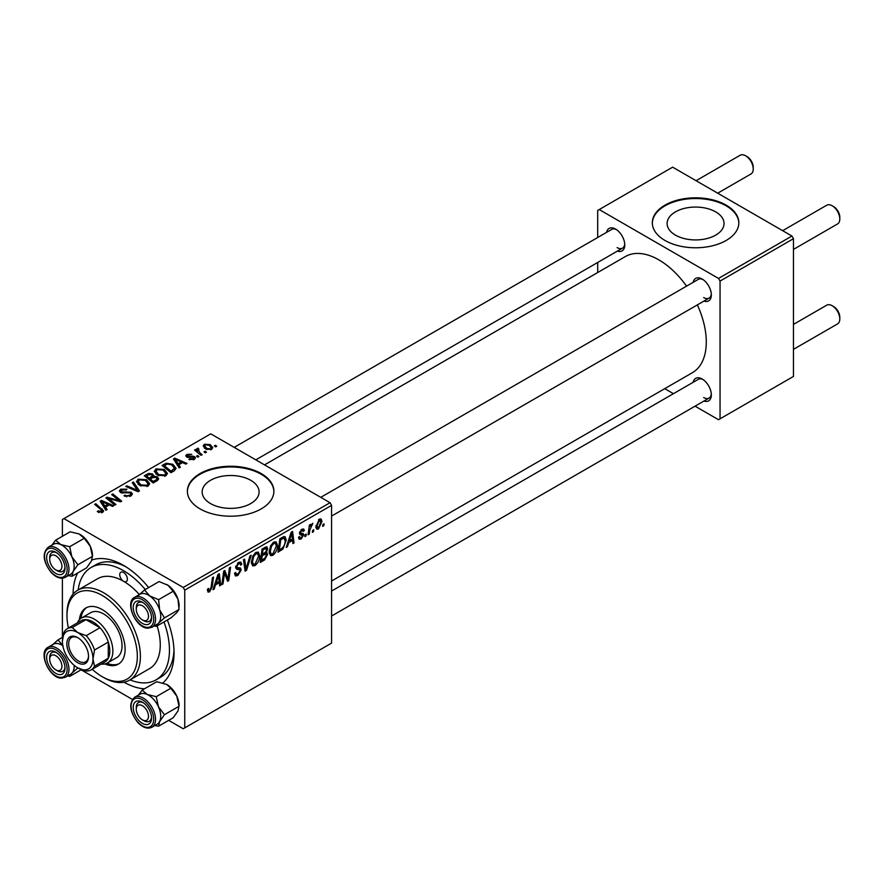 <?xml version="1.0" encoding="UTF-8"?>
<svg xmlns="http://www.w3.org/2000/svg" width="884" height="884" viewBox="0 0 884 884"><rect width="100%" height="100%" fill="white"/><g stroke="black" fill="none" stroke-linecap="round" stroke-linejoin="round"><path stroke-width="1.33" d="M715.697 211.884A28.465 16.431 0 0 0 684.68 208.315A28.465 16.431 0 0 0 667.111 223.497A28.465 16.431 0 0 0 675.453 235.122A28.465 16.431 0 0 0 706.471 238.68A28.465 16.431 0 0 0 724.04 223.497A28.465 16.431 0 0 0 715.697 211.884M726.162 205.132A43.261 24.973 0 0 0 679.023 199.718A43.261 24.973 0 0 0 652.315 222.79A43.261 24.973 0 0 0 664.989 240.459A43.261 24.973 0 0 0 712.128 245.874A43.261 24.973 0 0 0 738.836 222.79A43.261 24.973 0 0 0 726.162 205.132M738.825 223.144A43.261 24.973 0 0 0 726.162 205.839A43.261 24.973 0 0 0 679.299 200.359A43.261 24.973 0 0 0 652.326 223.144M210.502 503.56A28.465 16.431 180 0 1 202.171 491.935A28.465 16.431 180 0 1 219.74 476.752A28.465 16.431 180 0 1 250.758 480.31A28.465 16.431 180 0 1 259.089 491.935A28.465 16.431 180 0 1 241.52 507.118A28.465 16.431 180 0 1 210.502 503.56M261.222 473.57A43.261 24.973 0 0 0 214.072 468.155A43.261 24.973 0 0 0 187.375 491.228A43.261 24.973 0 0 0 200.038 508.886A43.261 24.973 0 0 0 247.188 514.3A43.261 24.973 0 0 0 273.885 491.228A43.261 24.973 0 0 0 261.222 473.57M273.885 491.581A43.261 24.973 0 0 0 261.222 474.277A43.261 24.973 0 0 0 214.359 468.796A43.261 24.973 0 0 0 187.375 491.581M693.155 282.35A12.973 7.492 60 0 1 702.15 279.046L702.15 279.046A12.973 7.492 60 0 1 711.333 294.936A12.973 7.492 60 0 1 703.973 301.079M702.957 279.543A10.818 6.243 -120 0 0 698.272 279.388L320.759 497.349M606.59 232.37A12.973 7.492 60 0 1 615.584 229.067L615.584 229.067A12.973 7.492 60 0 1 624.767 244.956A12.973 7.492 60 0 1 617.408 251.1M616.391 229.564A10.818 6.243 -120 0 0 611.706 229.409L234.194 447.37M693.155 382.297A12.973 7.492 60 0 1 702.15 379.004L702.15 379.004A12.973 7.492 60 0 1 711.333 394.894A12.973 7.492 60 0 1 703.973 401.038M702.957 379.501A10.818 6.243 -120 0 0 698.272 379.346L331.566 591.064M73.096 594.07A71.372 41.205 60 0 1 77.637 573.009M91.881 560.025A71.372 41.205 60 0 1 123.572 565.406L123.572 565.406A71.372 41.205 60 0 1 148.656 587.595M125.915 566.821A64.886 37.459 -120 0 0 95.715 564.843L91.129 567.484A64.886 37.459 -120 0 0 78.146 589.959M331.566 581.02L692.393 372.694A67.051 38.708 -120 0 0 697.365 304.892M686.548 286.162A67.051 38.708 -120 0 0 658.867 259.885A67.051 38.708 -120 0 0 625.342 256.559L264.526 464.885M330.041 502.709L331.566 505.361L184.745 590.125L183.22 587.473L330.041 502.709L210.746 433.834L62.388 519.483L62.388 536.279M62.388 578.202L62.388 637.397M184.745 590.125L184.745 727.875L183.22 728.759L168.678 720.361M132.368 699.399L81.107 669.807M277.488 545.461C277.51 549.373 275.952 552.666 272.825 555.329L270.526 555.605L269.145 552.113L270.615 545.793L273.786 542.091L276.184 541.859L277.488 545.461L276.261 544.754M288.759 542.599L287.444 546.732L286.239 547.428L291.212 532.19L292.571 531.406L294.041 542.92L292.913 543.572L292.56 540.4L288.759 542.599L287.963 542.135M209.596 591.827L208.005 592.081L207.508 589.186L208.624 588.379L208.525 589.518L209.674 590.346L211.132 587.175L212.414 577.683L213.541 577.031L212.215 586.854L209.596 591.827L207.408 590.567M207.707 589.042L209.674 590.346M234.525 573.318L237.907 574.036L240.083 570.721L239.796 569.804L236.89 569.373L235.63 567.395L238.636 562.39L240.846 562.058L241.763 564.169L240.636 565.207L240.105 563.638L238.592 563.859L236.746 566.677L237.166 567.539L240.448 567.948L241.199 569.959L237.84 575.528L235.409 575.959L234.525 573.263L235.63 572.467L236.15 574.346L234.525 573.407M239.796 569.804L235.63 567.384M235.785 566.125L237.166 567.539M251.2 555.285L246.525 570.357L245.1 571.174L243.465 559.76L244.592 559.108L245.995 568.898L250.006 555.981L251.2 555.285M259.686 555.738C259.708 559.649 258.15 562.942 255.023 565.605L252.725 565.87L251.343 562.39L252.813 556.069L255.995 552.367L258.382 552.135L259.686 555.738L258.459 555.03M324.041 523.836L323.787 525.748L322.671 526.389L322.903 524.488L324.041 523.836M331.566 505.361L331.566 643.11L184.745 727.875M266.283 546.787L267.753 548.743L266.283 552.611L267.609 554.334L264.537 559.959L260.25 562.434L262.051 549.03L267.078 546.909M265.487 552.157L266.99 552.743M215.486 584.899L214.171 589.031L212.967 589.727L217.939 574.501L219.298 573.705L220.768 585.23L219.641 585.871L219.287 582.711L215.486 584.899L214.69 584.446M224.138 575.738L223 583.937L221.873 584.589L223.696 571.174L224.868 570.489L227.939 579.219L229.431 567.859L230.558 567.208L228.746 580.622L227.575 581.296L224.481 572.6L224.138 575.738L223.155 575.164M301.135 538.986L299.179 539.306L298.483 537.306L299.588 536.5L300.074 537.98L301.19 537.826L302.648 535.605L300.007 534.522L299.455 533.207L301.787 529.295L303.687 528.997L304.317 530.566L303.212 531.361L301.731 530.455L300.571 532.367L300.682 533.03L303.201 533.549L303.764 534.864L301.135 538.986L298.483 537.45M302.416 534.953L299.488 533.649M301.444 529.516L302.781 530.301L300.903 529.969M299.543 532.367L301.599 533.295M282.935 549.041L278.04 552.157L279.852 538.754L283.886 536.577L285.112 536.721L286.25 540.124L282.935 549.041L281.863 548.423M321.975 521.394L318.505 528.952L316.715 529.162L315.864 526.897L319.378 519.14L321.113 518.952L321.975 521.394L320.638 520.621M313.754 529.77L313.5 531.693L312.383 532.334L312.616 530.433L313.754 529.77M309.776 530.245L309.212 534.168L308.085 534.809L309.4 525.063L310.527 524.411L310.24 526.433L312.803 523.262L309.776 530.245L308.77 529.671M306.251 534.102L305.986 536.024L304.881 536.665L305.113 534.765L306.251 534.102M198.933 456.553L197.817 457.194L196.524 456.177L197.662 455.514L198.933 456.553M206.436 452.221L205.32 452.862L204.027 451.846L205.165 451.183L206.436 452.221M154.324 471.647L155.882 468.885L164.347 469.492L167.474 473.448L165.894 475.78L157.595 475.227L154.28 471.183M180.38 467.26L179.176 467.956L173.441 458.906L174.8 458.122L186.977 463.448L185.861 464.1L182.579 462.619L178.778 464.818L180.38 467.26M157.474 480.487L153.186 482.962L144.291 475.736L148.689 473.404L152.589 473.946L153.728 476.31L157.219 476.785L158.689 478.819L157.474 480.487M153.938 475.614L153.728 477.15M139.462 490.885L138.048 491.703L125.705 486.465L126.821 485.813L137.407 490.311L132.235 482.697L133.44 482.001L139.462 490.885M101.494 512.753L100.953 509.516L94.654 504.388L95.781 503.747L103.671 510.963L102.677 512.278L97.251 511.56L98.223 510.841L101.494 511.516L102.025 510.808L102.025 512.587M115.937 504.466L114.809 505.118L105.936 497.88L107.108 497.206L119.252 500.675L111.66 494.576L112.787 493.924L121.683 501.151L120.511 501.825L108.356 498.366L115.937 504.466M183.22 587.473L63.924 518.599M107.108 509.56L105.903 510.256L100.168 501.206L101.527 500.421L113.705 505.758L112.588 506.399L109.307 504.919L105.505 507.118L107.108 509.56M130.92 495.979L123.981 495.802L124.964 495.084L126.821 495.825L129.738 495.217L130.821 493.891L130.125 492.918L120.567 492.554L119.318 490.918L120.721 489.183L126.953 489.161L126.18 490.012L121.937 489.924L121.616 491.869L131.13 492.222L132.445 494.001L130.92 495.979M120.998 492.764L120.998 491.051L121.616 492.996M136.523 481.924L138.081 479.161L146.545 479.769L149.683 483.725L148.103 486.056L139.794 485.504L136.479 481.448M188.922 459.448L189.751 458.641L193.298 458.84L193.563 457.304L186.69 457.028L185.739 455.768L186.8 454.398L191.695 454.299L187.728 454.995L187.629 456.288L192.613 456.122L194.59 456.619L195.486 457.879L194.215 459.437L188.922 459.448M194.038 459.536L193.563 457.304M187.728 454.995L187.629 457.404M174.148 470.852L170.977 472.686L162.081 465.459L166.258 463.216L172.866 464.299L176.126 468.409L174.148 470.852M211.585 449.404L205.839 449.138L203.165 445.934L204.392 444.243L210.248 444.619L212.757 447.68L211.585 449.404M198.093 448.21L199.596 452.564L202.149 454.696L201.022 455.348L194.546 450.089L195.673 449.437L196.999 450.531L197.066 448.475L198.093 448.21L198.867 449.16L197.662 450.033L197.662 452.619M196.591 449.293L197.066 448.475L197.066 452.133M216.724 446.276L215.619 446.917L214.315 445.901L215.453 445.249L216.724 446.276M130.059 679.873A64.886 37.459 -120 0 0 156.015 679.873L160.601 677.232A64.886 37.459 -120 0 0 173.982 650.071M791.931 236.039L793.456 238.691L720.051 281.079L718.515 278.427L791.931 236.039L672.636 167.164L597.694 210.436L597.694 237.509M597.694 262.482L597.694 272.526M720.051 281.079L720.051 418.828L718.515 419.712L695.067 406.176M673.442 393.689L664.746 388.662M720.051 418.828L793.456 376.44L793.456 238.691M718.515 278.427L599.219 209.552M703.686 297.588A10.818 6.243 -120 0 0 709.09 298.118A10.818 6.243 -120 0 0 711.288 293.996M617.12 247.608A10.818 6.243 -120 0 0 622.524 248.139A10.818 6.243 -120 0 0 624.723 244.017M703.686 397.546A10.818 6.243 -120 0 0 709.09 398.076A10.818 6.243 -120 0 0 711.288 393.955M167.363 620.004A71.372 41.205 60 0 1 174.037 652.823A71.372 41.205 60 0 1 162.932 682.89M144.49 688.802A71.372 41.205 60 0 1 123.981 682.194M107.108 498.841L107.108 497.206M119.252 501.482L119.252 500.675M112.787 495.504L112.787 493.924M108.356 499.858L108.356 498.366M101.527 503.35L101.527 500.421M105.505 509.626L105.505 507.118M103.163 503.35L104.865 506.046L107.903 504.289L101.87 501.582L103.163 503.35L103.163 505.935M104.865 508.609L104.865 506.046M101.87 503.88L101.87 501.582M107.903 505.736L107.903 504.289M98.223 512.234L98.223 510.841M99.052 512.609L99.052 511.438M95.781 505.305L95.781 503.747M102.301 512.477L102.301 509.04M124.964 496.3L124.964 495.084M125.296 496.432L125.296 495.283M126.821 496.841L126.821 495.825M129.738 496.532L129.738 495.217M120.721 492.631L120.721 489.183M122.986 493.206L122.986 492.178M131.13 495.847L131.13 492.222M126.821 486.94L126.821 485.813M137.407 491.427L137.407 490.311M133.44 484.487L133.44 482.001M138.081 484.322L138.081 479.161M146.545 481.205L146.545 479.769M138.202 484.41L138.202 481.57L140.965 484.896L146.932 485.283L148.004 483.647L145.319 480.344L139.296 479.901L138.224 481.891L138.224 484.432M140.965 486.078L140.965 484.896M146.932 486.554L146.932 485.283M148.689 474.653L148.689 473.404M156.402 481.106L156.987 478.62L156.081 477.404L152.623 477.669L152.589 473.946M157.219 480.631L157.219 476.785M146.457 475.935L149.23 478.178L152.402 475.835L151.518 474.62L148.357 474.83L146.457 475.935L146.457 477.493M149.23 479.747L149.23 478.178M152.402 477.791L152.402 475.835L152.402 477.791M150.269 480.587L150.269 479.029L153.275 481.471L156.402 479.592M153.275 482.907L153.275 481.471M152.623 477.669L150.269 479.029M189.751 459.835L189.751 458.641M193.298 459.857L193.298 458.84M186.8 457.094L186.8 454.398M188.369 457.514L188.369 456.586M192.613 457.05L192.613 456.122M194.59 459.194L194.59 456.619M174.8 461.05L174.8 458.122M178.778 467.327L178.778 464.818M176.446 461.05L178.137 463.735L181.176 461.989L175.142 459.271L176.446 461.05L176.446 463.636M178.137 466.31L178.137 463.735M175.142 461.581L175.142 459.271M181.176 463.426L181.176 461.989M166.258 464.509L166.258 463.216M172.866 465.702L172.866 464.299M164.247 465.658L171.065 471.194L174.446 468.177L171.684 464.907L167.452 464.012L164.247 465.658L164.247 467.216M171.065 472.631L171.065 471.194M172.502 471.813L172.502 470.365M155.882 474.045L155.882 468.885M164.347 470.929L164.347 469.492M155.993 474.144L155.993 471.294L158.755 474.62L164.722 475.017L165.805 473.371L163.12 470.067L157.098 469.625L156.015 471.614L156.015 474.156M158.755 475.802L158.755 474.62M164.722 476.288L164.722 475.017M204.392 448.122L204.392 444.243M210.248 446.088L210.248 444.619M205.32 444.829L204.624 445.879L206.834 448.431L210.624 448.84L211.265 447.834L209.132 445.26L205.32 444.829M206.834 449.613L206.834 448.431M210.624 449.812L210.624 448.84M205.165 452.73L205.165 451.183M195.673 451.006L195.673 449.437M196.999 452.078L196.999 450.531M197.662 457.072L197.662 455.514M215.453 446.796L215.453 445.249M322.815 525.184L323.787 525.748M263.277 559.229L264.537 559.959M265.156 547.24L267.753 548.743M264.802 552.71L267.609 554.334M262.007 549.384L262.968 549.936L262.404 554.124L264.217 553.075L266.029 551.517L266.637 549.439L264.67 547.516M261.443 553.561L262.404 554.124M263.62 548.113L264.88 548.842L262.968 549.936M266.637 549.439L264.88 548.842M262.194 555.682L261.587 560.213L264.769 558.312L266.504 554.942L266.128 553.892L262.194 555.682L261.233 555.13M260.614 559.66L261.587 560.213M263.299 553.605L264.548 554.323M251.432 563.528L255.023 565.605M253.686 556.511L252.459 561.804L253.41 564.257L255.1 564.114L258.581 556.246L257.631 553.693L255.951 553.826L253.686 556.511L252.835 556.025M251.399 561.185L252.459 561.804M254.868 553.207L255.951 553.826M244.846 569.384L246.525 570.357M244.669 568.125L245.995 568.898M234.536 573.617L237.84 575.528M235.63 567.406L239.575 569.672M238.658 562.379L241.763 564.169M238.426 562.511L241.752 564.434M237.498 563.218L238.592 563.859M235.674 566.766L241.199 569.959M211.254 586.302L212.215 586.854M213.342 588.556L214.171 589.031M219.486 584.49L220.768 585.23M218.039 581.981L219.287 582.711M217.575 578.578L216.094 583.109L219.133 581.352L218.458 575.539L217.575 578.578L216.757 578.114M215.276 582.633L216.094 583.109M217.729 575.119L218.458 575.539M222.039 583.385L223 583.937M226.448 578.357L227.939 579.219M226.901 579.561L228.746 580.622M223.575 572.081L224.481 572.6M299.455 533.251L302.251 534.853M301.963 529.196L304.317 530.566M299.687 531.859L300.571 532.367M300.814 533.163L303.764 534.864M286.626 546.257L287.444 546.732M292.759 542.19L294.041 542.92M291.311 539.682L292.56 540.4M290.847 536.279L289.366 540.798L292.405 539.052L291.742 533.24L290.847 536.279L290.029 535.803M288.56 540.334L289.366 540.798M291.002 532.82L291.742 533.24M279.963 549.605L281.211 550.323M285.035 539.417L286.25 540.124M280.769 539.671L279.377 549.936L280.814 549.119C283.764 547.097 285.201 544.279 285.134 540.688L283.786 538.135L280.769 539.671L279.808 539.107M278.416 549.384L279.377 549.936M282.361 537.306L284.361 538.234L282.548 537.196M269.222 553.251L272.825 555.329M271.487 546.235L270.261 551.528L271.211 553.981L272.902 553.837L276.372 545.969L275.432 543.417L273.753 543.561L271.487 546.235L270.637 545.748M269.189 550.909L270.261 551.528M272.659 542.931L273.753 543.561M315.886 527.439L318.505 528.952M318.925 519.438L320.273 520.212L319.334 520.289L316.969 526.124L318.516 527.825L320.87 522.035L318.483 519.803M315.942 525.527L316.969 526.124M315.864 526.93L318.516 527.825M312.527 531.129L313.5 531.693M308.24 533.604L309.212 534.168M309.289 525.881L310.24 526.433M311.223 524.267L312.361 524.919M311.058 524.532L311.798 524.963M305.024 535.461L305.986 536.024M143.915 620.767L142.379 619.883A8.652 4.995 -120 0 0 148.501 616.347A8.652 4.995 -120 0 0 142.379 605.761A8.652 4.995 -120 0 0 136.269 609.286A8.652 4.995 -120 0 0 142.379 619.883L143.915 620.767A10.818 6.243 60 0 0 149.319 621.297A10.818 6.243 -120 0 0 151.529 617.176A10.818 6.243 60 0 1 149.319 621.297A10.818 6.243 -120 0 1 147.076 621.806A10.818 6.243 -120 0 1 143.109 620.248M833.678 206.635L832.153 205.751L833.678 206.635A8.652 4.995 60 0 1 839.8 217.232L839.8 219A10.818 6.243 -120 0 0 832.153 205.751L832.153 205.751A10.818 6.243 -120 0 0 826.75 205.221L782.649 230.68M793.456 249.41L837.557 223.95A10.818 6.243 -120 0 0 839.8 219M136.269 609.286L136.269 607.518A10.818 6.243 60 0 1 138.501 602.568A10.818 6.243 60 0 1 143.186 602.722A10.818 6.243 -120 0 0 140.744 602.07A10.818 6.243 -120 0 0 138.501 602.568A10.818 6.243 -120 0 0 136.302 608.479M833.678 306.593L832.153 305.709L833.678 306.593A8.652 4.995 60 0 1 839.8 317.19L839.8 318.958A10.818 6.243 -120 0 0 832.153 305.709L832.153 305.709A10.818 6.243 -120 0 0 826.75 305.179L793.456 324.395M793.456 349.368L837.557 323.909A10.818 6.243 -120 0 0 839.8 318.958M143.915 720.725L142.379 719.841A8.652 4.995 -120 0 0 148.501 716.305A8.652 4.995 -120 0 0 142.379 705.708A8.652 4.995 -120 0 0 136.269 709.244A8.652 4.995 -120 0 0 142.379 719.841L143.915 720.725A10.818 6.243 60 0 0 149.319 721.256A10.818 6.243 -120 0 0 151.529 717.134A10.818 6.243 60 0 1 149.319 721.256L149.319 721.256A10.818 6.243 -120 0 1 143.109 720.206M136.269 709.244L136.269 707.476A10.818 6.243 60 0 1 138.501 702.526A10.818 6.243 60 0 1 143.186 702.681A10.818 6.243 -120 0 0 138.501 702.526A10.818 6.243 -120 0 0 136.302 708.438M717.709 193.187L750.991 173.971A10.818 6.243 -120 0 0 753.234 169.021L753.234 167.253A8.652 4.995 60 0 0 747.113 156.656L745.588 155.772A10.818 6.243 -120 0 0 740.184 155.241L696.084 180.701M57.349 570.788L55.814 569.904A8.652 4.995 -120 0 0 61.935 566.379A8.652 4.995 -120 0 0 55.814 555.782A8.652 4.995 -120 0 0 49.703 559.307A8.652 4.995 -120 0 0 55.814 569.904L57.349 570.788A10.818 6.243 60 0 0 62.753 571.329A10.818 6.243 -120 0 0 64.963 567.196A10.818 6.243 60 0 1 62.753 571.329A10.818 6.243 -120 0 1 56.543 570.268M49.703 559.307L49.703 557.539A10.818 6.243 60 0 1 51.935 552.588A10.818 6.243 60 0 1 56.62 552.743A10.818 6.243 -120 0 0 51.935 552.588A10.818 6.243 -120 0 0 49.736 558.5M753.234 169.021A10.818 6.243 -120 0 0 745.588 155.772L747.113 156.656M57.349 670.746L55.814 669.862A8.652 4.995 -120 0 0 61.935 666.326A8.652 4.995 -120 0 0 55.814 655.74A8.652 4.995 -120 0 0 49.703 659.265A8.652 4.995 -120 0 0 55.814 669.862L57.349 670.746A10.818 6.243 60 0 0 62.753 671.288A10.818 6.243 -120 0 0 64.963 667.155A10.818 6.243 60 0 1 62.753 671.288L62.753 671.288A10.818 6.243 -120 0 1 60.51 671.785A10.818 6.243 -120 0 1 56.543 670.227M49.703 659.265L49.703 657.497A10.818 6.243 60 0 1 51.935 652.547A10.818 6.243 60 0 1 56.62 652.701A10.818 6.243 -120 0 0 54.178 652.049A10.818 6.243 -120 0 0 51.935 652.547A10.818 6.243 -120 0 0 49.736 658.458M166.767 584.512A17.304 9.989 60 0 1 166.855 584.556A17.304 9.989 60 0 1 168.037 585.307L173.176 591.252L158.612 599.661L149.683 595.904L144.545 589.959L138.545 595.319M144.545 589.959L159.109 581.55L168.037 585.307A17.304 9.989 60 0 1 177.993 599.275L179.021 609.485L176.811 612.656L170.8 618.015L156.236 626.424L158.457 623.253A17.304 9.989 60 0 1 156.954 624.391M146.18 624.656A12.973 7.492 60 0 1 134.025 612.38A12.973 7.492 60 0 1 138.589 600.976A12.973 7.492 60 0 1 142.379 602.225A12.973 7.492 60 0 1 151.562 618.115A12.973 7.492 60 0 1 146.18 624.656M151.949 627.275L157.153 624.27A17.304 9.989 -120 0 0 158.556 607.043A17.304 9.989 -120 0 0 143.44 593.507A17.304 9.989 -120 0 0 139.849 594.302L134.644 597.308A17.304 9.989 60 0 1 138.236 596.501A17.304 9.989 60 0 1 153.352 610.048A17.304 9.989 60 0 1 151.949 627.275L147.915 628.181C135.915 628.402 124.301 602.137 134.644 597.308M179.021 609.485L164.457 617.894L159.639 609.872L158.612 599.661M139.65 594.413A17.304 9.989 60 0 1 149.683 595.904A17.304 9.989 60 0 1 159.639 609.872A17.304 9.989 -120 0 1 158.457 623.253L164.457 617.894M154.357 625.883L156.236 626.424M173.176 591.252L177.993 599.275A17.304 9.989 60 0 1 179.087 605.761L179.087 607.153M166.745 684.459A17.304 9.989 60 0 1 166.855 684.514A17.304 9.989 60 0 1 171.916 688.702A17.304 9.989 60 0 1 176.811 696.183L179.021 706.283L164.457 714.692L158.457 706.769L156.236 696.669L147.308 694.492L142.169 690.128L138.468 695.056M142.169 690.128L156.744 681.719L166.8 684.481L170.8 688.26L176.811 696.183A17.304 9.989 60 0 1 179.087 705.719L177.993 710.924L173.176 717.764L158.612 726.173L159.639 721.521L164.457 714.692M138.589 720.228A12.973 7.492 60 0 1 133.418 705.355A12.973 7.492 60 0 1 142.379 702.183A12.973 7.492 60 0 1 146.18 705.321A12.973 7.492 60 0 1 151.562 718.073A12.973 7.492 60 0 1 138.589 720.228M151.949 727.234L157.153 724.228A17.304 9.989 -120 0 0 153.562 699.31A17.304 9.989 -120 0 0 139.849 694.26L134.644 697.266A17.304 9.989 60 0 1 148.357 702.305A17.304 9.989 60 0 1 151.949 727.234C147.54 729.289 142.777 727.654 137.661 722.316C129.639 711.609 128.633 703.266 134.644 697.266M154.81 725.587L158.612 726.173M170.8 688.26L156.236 696.669M139.65 694.371A17.304 9.989 60 0 1 147.308 694.492A17.304 9.989 60 0 1 158.457 706.769A17.304 9.989 60 0 1 159.639 721.521A17.304 9.989 -120 0 1 156.954 724.35M53.084 544.433A17.304 9.989 -120 0 1 60.742 544.555A17.304 9.989 60 0 1 66.996 549.362A17.304 9.989 -120 0 0 53.283 544.323L48.079 547.329A17.304 9.989 60 0 1 61.792 552.367A17.304 9.989 60 0 1 65.383 577.296L70.587 574.291A17.304 9.989 -120 0 0 66.996 549.373A17.304 9.989 60 0 1 71.891 556.843L69.67 546.732L60.742 544.555L55.604 540.201L51.902 545.119M59.615 555.384A12.973 7.492 60 0 1 64.996 568.136A12.973 7.492 60 0 1 52.023 570.302A12.973 7.492 60 0 1 46.852 555.417A12.973 7.492 60 0 1 55.814 552.246A12.973 7.492 60 0 1 59.615 555.384M55.604 540.201L70.179 531.792L79.096 533.958L84.234 538.323L69.67 546.732M84.234 538.323L90.245 546.246L92.455 556.345L77.891 564.754L71.891 556.843A17.304 9.989 60 0 1 73.074 571.583L77.891 564.754M68.245 575.65L72.046 576.235L86.61 567.826L91.428 560.997L92.522 555.782A17.304 9.989 60 0 0 90.245 546.246A17.304 9.989 60 0 0 80.289 534.577L80.234 534.544M72.046 576.235L73.074 571.583A17.304 9.989 60 0 1 70.389 574.412M53.084 644.392A17.304 9.989 60 0 1 56.874 643.475A17.304 9.989 -120 0 0 53.283 644.281L48.079 647.287A17.304 9.989 60 0 1 51.67 646.48A17.304 9.989 60 0 1 66.786 660.028A17.304 9.989 60 0 1 65.383 677.255L70.587 674.249A17.304 9.989 -120 0 0 74.134 665.298A17.304 9.989 60 0 1 71.891 673.232L77.891 667.873M62.775 637.176L57.979 639.939L51.979 645.298M52.023 650.956A12.973 7.492 60 0 1 55.814 652.204A12.973 7.492 60 0 1 64.996 668.094A12.973 7.492 60 0 1 59.615 674.636A12.973 7.492 60 0 1 47.46 662.359A12.973 7.492 60 0 1 52.023 650.956M63.118 645.884L57.979 639.939M81.483 669.586L69.67 676.404L71.891 673.232A17.304 9.989 60 0 1 70.389 674.37M67.792 675.862L69.67 676.404M62.808 645.685A17.304 9.989 -120 0 0 56.874 643.486A17.304 9.989 60 0 1 62.808 645.674M123.572 572.467A5.403 3.127 -120 0 0 120.865 572.202A5.403 3.127 -120 0 0 120.036 576.534A5.403 3.127 -120 0 0 123.572 581.296A5.403 3.127 -120 0 0 126.268 581.561A5.403 3.127 -120 0 0 127.097 577.23A5.403 3.127 -120 0 0 123.572 572.467M104.898 663.928A32.443 18.73 -120 0 0 118.379 664.138A32.443 18.73 -120 0 0 123.351 638.138A32.443 18.73 -120 0 0 102.157 609.551A32.443 18.73 -120 0 0 85.936 607.949A32.443 18.73 -120 0 0 79.383 619.728M86.72 607.54A32.443 18.73 -120 0 0 80.974 618.336M92.212 669.265A49.747 28.719 -120 0 0 102.157 676.658A49.747 28.719 -120 0 0 137.329 656.348A49.747 28.719 -120 0 0 102.157 595.429A49.747 28.719 -120 0 0 66.985 615.739A49.747 28.719 -120 0 0 68.422 628.049M103.682 677.542L102.157 676.658L103.682 677.542A51.913 29.968 60 0 0 129.639 680.116L149.529 668.635A51.913 29.968 -120 0 0 157.131 625.905M66.985 615.739L66.985 613.971A51.913 29.968 60 0 1 77.737 590.203A51.913 29.968 60 0 1 103.682 592.777A51.913 29.968 60 0 1 137.595 638.524A51.913 29.968 60 0 1 129.639 680.116M139.34 594.523A51.913 29.968 -120 0 0 123.572 581.296A51.913 29.968 -120 0 0 97.616 578.722L77.737 590.203M156.015 679.873A64.886 37.459 -120 0 0 163.993 621.949M145.274 589.54A64.886 37.459 -120 0 0 123.572 570.699A64.886 37.459 -120 0 0 91.129 567.484M77.427 622.844A25.956 14.984 60 0 1 81.538 617.982L90.709 612.678A25.956 14.984 60 0 1 103.682 613.971A25.956 14.984 60 0 1 120.644 636.845A25.956 14.984 60 0 1 116.666 657.641L107.483 662.934A25.956 14.984 60 0 1 101.218 664.061M106.898 663.243A32.443 18.73 -120 0 0 119.13 663.663M66.83 643.906A15.36 8.862 60 0 1 77.693 637.629A15.36 8.862 60 0 1 88.544 656.436A15.36 8.862 60 0 1 77.681 662.713A15.36 8.862 60 0 1 66.83 643.906M78.157 637.916A14.056 8.122 -120 0 0 71.571 637.463A14.056 8.122 -120 0 0 68.665 643.906A14.056 8.122 -120 0 0 74.797 658.05A14.056 8.122 -120 0 0 85.638 661.818A14.056 8.122 -120 0 0 88.533 655.895M81.538 617.982A25.956 14.984 60 0 1 101.538 624.933A25.956 14.984 60 0 1 112.865 651.055A25.956 14.984 60 0 1 107.483 662.934M91.107 669.895L104.876 661.95A23.791 13.735 -120 0 0 108.279 658.26A23.791 13.735 -120 0 0 109.804 651.055A23.791 13.735 -120 0 0 108.279 642.082A23.791 13.735 -120 0 0 99.991 627.728L85.969 619.64A23.791 13.735 -120 0 0 81.085 620.734L67.317 628.679A23.791 13.735 60 0 1 72.212 627.585L77.681 632.513L86.223 635.673A23.791 13.735 60 0 1 94.511 650.027L92.986 659L94.511 666.216A23.791 13.735 60 0 1 91.107 669.895A23.791 13.735 60 0 1 86.223 671L77.681 667.829A21.625 12.487 -120 0 0 92.986 659A21.625 12.487 -120 0 0 77.681 632.513A21.625 12.487 -120 0 0 62.388 641.342L63.924 632.369A23.791 13.735 60 0 1 67.317 628.679M86.223 635.673L99.991 627.728A23.791 13.735 -120 0 0 85.969 619.64L72.212 627.585M94.511 666.216L108.279 658.26L108.279 642.082L94.511 650.027M62.388 641.342A21.625 12.487 -120 0 0 77.681 667.829M112.6 499.681L112.6 498.687M116.589 500.764L116.589 499.803M110.544 501.637L110.544 500.035M126.025 492.896L126.025 491.714M134.235 490.09L134.235 488.907M147.031 475.603L147.031 474.156M151.042 478.587L151.042 477.139M155.352 481.703L155.352 480.266M189.972 457.393L189.972 456.453M164.755 465.36L164.755 463.923M199.596 454.188L199.596 452.564M244.227 565.075L245.619 565.87M235.685 568.025L238.238 569.495M224.68 573.362L226.326 574.313M225.586 576.092L227.365 577.119M281.134 538.013L282.383 538.732M147.064 627.419A16 9.238 -120 0 0 152.689 613.363A16 9.238 -120 0 0 137.705 598.214A16 9.238 -120 0 0 132.081 612.28A16 9.238 -120 0 0 147.064 627.419M137.705 721.974A16 9.238 -120 0 0 152.689 724.129A16 9.238 -120 0 0 147.064 703.587A16 9.238 -120 0 0 132.081 701.421A16 9.238 -120 0 0 137.705 721.974M60.499 553.649A16 9.238 -120 0 0 45.515 551.483A16 9.238 -120 0 0 51.139 572.036A16 9.238 -120 0 0 66.123 574.191A16 9.238 -120 0 0 60.499 553.649M51.139 648.193A16 9.238 -120 0 0 45.515 662.26A16 9.238 -120 0 0 60.499 677.398A16 9.238 -120 0 0 66.123 663.343A16 9.238 -120 0 0 51.139 648.193M130.821 493.891L130.821 496.034M148.004 483.647L148.004 486.112M156.987 478.62L156.987 480.763M187.209 455.68L187.209 457.271M174.446 468.177L174.446 470.675M165.805 473.371L165.805 475.835M204.624 445.879L204.624 448.321M211.265 447.834L211.265 449.569M266.128 553.892L264.46 552.931M257.631 553.693L255.675 552.566M253.41 564.257L251.376 563.075M240.105 563.638L238.293 562.6M208.867 590.446L207.453 589.628M300.074 537.98L298.67 537.174M302.339 534.897L299.455 533.24M300.792 533.151L299.532 532.422M275.432 543.417L273.476 542.29M271.211 553.981L269.167 552.798M331.566 516.079L709.09 298.118M709.09 398.076L331.566 616.038M622.524 248.139L255.819 459.857M48.079 547.329C42.067 553.329 43.073 561.683 51.095 572.379C56.211 577.716 60.974 579.363 65.383 577.296M48.079 647.287C37.736 652.116 49.349 678.382 61.35 678.172L65.383 677.255"/></g></svg>
